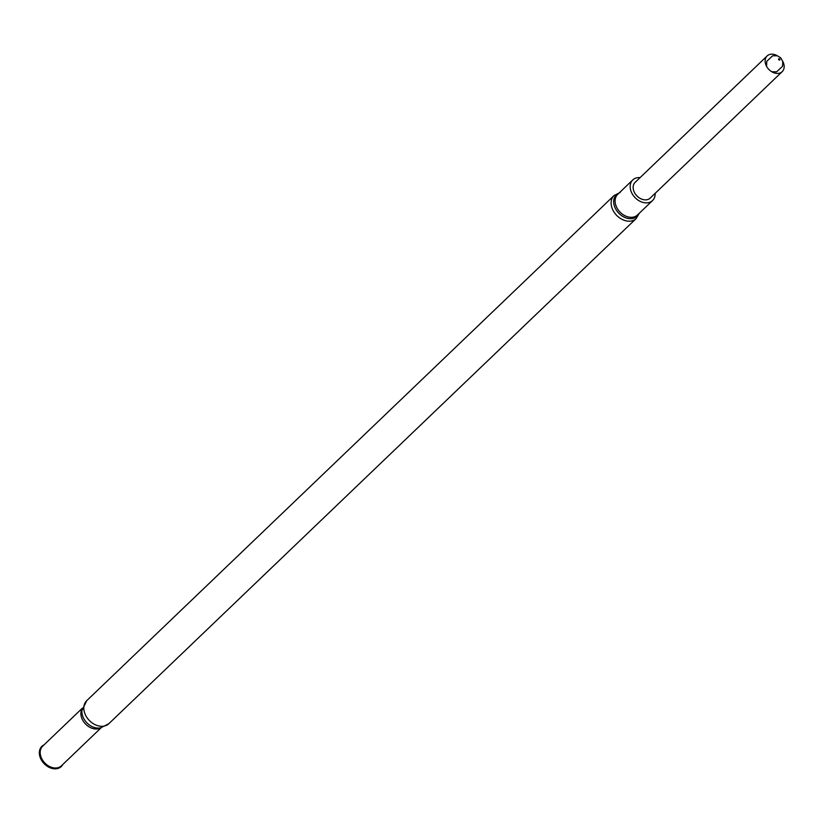 <?xml version="1.0" encoding="UTF-8"?>
<svg xmlns="http://www.w3.org/2000/svg" width="824" height="824" viewBox="0 0 824 824"><rect width="100%" height="100%" fill="white"/><g stroke="black" fill="none" stroke-linecap="round" stroke-linejoin="round"><path stroke-width="1.24" d="M767.123 55.95L635.129 182.372A10.887 8.075 46.2 0 0 636.839 195.824A10.887 8.075 46.2 0 0 650.188 198.1L782.182 71.667A10.887 8.075 -133.8 0 1 768.823 69.391A10.887 8.075 -133.8 0 1 767.123 55.95A10.887 8.075 -133.8 0 1 776.538 55.311A10.887 8.075 -133.8 0 1 777.526 55.857M640.083 177.634A14.286 10.588 46.2 0 0 637.23 177.737A14.286 10.588 46.2 0 0 632.781 179.92A14.286 10.588 46.2 0 0 635.016 197.564A14.286 10.588 46.2 0 0 652.546 200.551A14.286 10.588 46.2 0 0 655.142 193.352M62.779 764.507A13.998 10.382 -133.8 0 1 56.907 768.689A13.998 10.382 -133.8 0 1 41.2 759.676A13.998 10.382 -133.8 0 1 43.991 744.896M782.718 61.275A10.887 8.075 -133.8 0 1 782.182 71.667M779.391 58.782A0.772 0.577 -133.8 0 1 779.772 59.977A0.772 0.577 -133.8 0 1 778.618 59.41A0.772 0.577 -133.8 0 1 779.391 58.782M632.781 179.92L617.712 194.351A14.286 10.588 46.2 0 0 619.947 211.995A14.286 10.588 46.2 0 0 637.477 214.982L652.546 200.551M619.061 193.063A14.873 11.031 46.2 0 0 618.742 213.148A14.873 11.031 46.2 0 0 638.816 213.694M620.204 192.466L614.045 195.535A15.965 11.835 46.2 0 0 614.24 212.396A15.965 11.835 46.2 0 0 631.163 221.038A15.965 11.835 46.2 0 0 636.138 218.597L639.3 213.241M103.855 726.15A15.965 11.835 -133.8 0 1 86.932 717.519A15.965 11.835 -133.8 0 1 86.736 700.658L81.957 710.504A14.41 10.691 -133.8 0 0 98.777 728.066L100.631 727.85L108.82 723.709A15.965 11.835 -133.8 0 1 103.855 726.15M100.003 727.922A14.41 10.691 -133.8 0 1 98.777 728.066M100.816 727.819A13.575 10.073 -133.8 0 1 97.922 728.88A13.575 10.073 -133.8 0 1 84.182 722.442A13.575 10.073 -133.8 0 1 82.287 708.475M101.156 727.746L61.46 765.784A13.575 10.073 -133.8 0 1 57.227 767.865A13.575 10.073 -133.8 0 1 42.827 760.511A13.575 10.073 -133.8 0 1 42.673 746.173L82.369 708.135M62.243 765.022A13.72 10.176 -133.8 0 1 57.031 768.226A13.72 10.176 -133.8 0 1 41.973 759.986A13.72 10.176 -133.8 0 1 43.456 745.411M614.045 195.535L86.736 700.658M636.138 218.597L108.82 723.709M766.577 66.342L766.773 61.316L772.654 55.785L777.331 55.795L780.812 57.907L782.8 61.615L782.522 66.301L776.651 71.822L771.769 71.75"/></g></svg>
